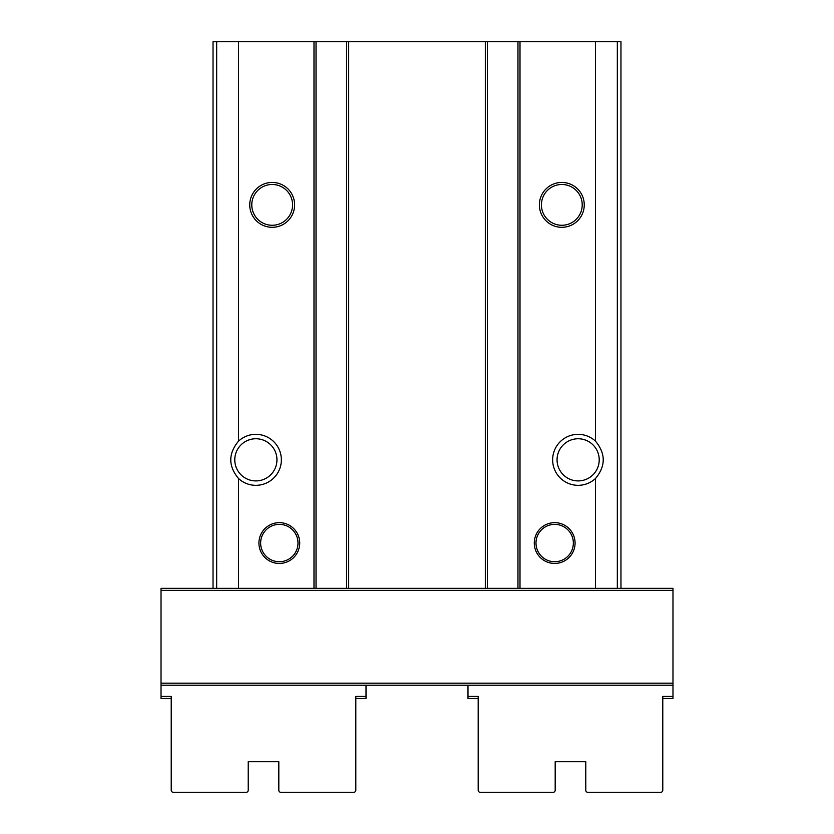 <?xml version="1.0" encoding="UTF-8"?>
<svg xmlns="http://www.w3.org/2000/svg" width="834" height="834" viewBox="0 0 834 834"><rect width="100%" height="100%" fill="white"/><g stroke="black" fill="none" stroke-linecap="round" stroke-linejoin="round"><path stroke-width="1.25" d="M299.719 543.049A20.402 20.402 0 0 1 269.121 560.719A20.402 20.402 0 0 1 269.121 525.389A20.402 20.402 0 0 1 299.719 543.049M575.074 543.049A20.402 20.402 0 0 1 544.477 560.719A20.402 20.402 0 0 1 544.477 525.389A20.402 20.402 0 0 1 575.074 543.049M316.034 588.335L161.025 588.335L161.025 685.214L672.975 685.214L672.975 588.335L316.034 588.335L316.034 41.7L213.035 41.7L213.035 588.335M316.034 41.7L620.965 41.7L620.965 588.335M294.621 204.872A22.435 22.435 0 0 1 260.969 224.304A22.435 22.435 0 0 1 260.969 185.44A22.435 22.435 0 0 1 294.621 204.872M238.524 441.144A25.5 25.5 0 0 1 274.115 442.03A25.5 25.5 0 0 1 274.115 477.632A25.5 25.5 0 0 1 238.524 478.528C228.193 466.07 228.193 453.602 238.524 441.144L238.524 41.7M585.781 479.477L583.748 480.155M599.219 459.836A21.079 21.079 0 0 1 572.937 480.259A21.079 21.079 0 0 1 559.624 449.755A21.079 21.079 0 0 1 599.219 459.836A21.079 21.079 0 0 0 585.781 440.185L583.748 439.518M250.252 439.518L248.219 440.185A21.079 21.079 0 0 0 248.219 479.477L250.252 480.155M276.951 459.836A21.079 21.079 0 0 1 247.437 479.154A21.079 21.079 0 0 1 241.526 444.376A21.079 21.079 0 0 1 276.951 459.836M595.476 588.335L595.476 478.528C605.807 466.06 605.807 453.592 595.476 441.144L595.476 41.7M584.248 204.872A22.435 22.435 0 0 1 550.596 224.304A22.435 22.435 0 0 1 550.596 185.44A22.435 22.435 0 0 1 584.248 204.872M595.476 478.528A25.5 25.5 0 0 1 559.885 477.632A25.5 25.5 0 0 1 559.885 442.03A25.5 25.5 0 0 1 595.476 441.144M582.215 204.872A20.402 20.402 0 0 1 551.618 222.542A20.402 20.402 0 0 1 551.618 187.212A20.402 20.402 0 0 1 582.215 204.872M292.578 204.872A20.402 20.402 0 0 1 261.98 222.542A20.402 20.402 0 0 1 261.98 187.212A20.402 20.402 0 0 1 292.578 204.872M487.369 588.335L487.369 41.7M517.966 588.335L517.966 41.7M346.631 588.335L346.631 41.7M573.354 543.049A18.671 18.671 0 0 1 545.342 559.228A18.671 18.671 0 0 1 545.342 526.88A18.671 18.671 0 0 1 573.354 543.049M297.999 543.049A18.671 18.671 0 0 1 269.987 559.228A18.671 18.671 0 0 1 269.987 526.88A18.671 18.671 0 0 1 297.999 543.049M467.989 685.214L467.989 696.432L478.195 696.432L478.195 790.257A2.043 2.043 0 0 0 480.228 792.3L553.15 792.3A2.043 2.043 0 0 0 555.183 790.257L555.183 761.703L585.781 761.703L585.781 790.257A2.043 2.043 0 0 0 587.824 792.3L660.736 792.3A2.043 2.043 0 0 0 662.78 790.257L662.78 696.432L672.975 696.432L672.975 698.475L662.78 698.475M672.975 685.214L672.975 696.432M467.989 696.432L467.989 698.475L478.195 698.475M355.805 698.475L366.011 698.475L366.011 696.432L355.805 696.432L355.805 790.257A2.043 2.043 0 0 1 353.772 792.3L280.849 792.3A2.043 2.043 0 0 1 278.817 790.257L278.817 761.703L248.219 761.703L248.219 790.257A2.043 2.043 0 0 1 246.176 792.3L173.263 792.3A2.043 2.043 0 0 1 171.22 790.257L171.22 696.432L161.025 696.432L161.025 685.214M366.011 696.432L366.011 685.214M171.22 698.475L161.025 698.475L161.025 696.432M314.001 588.335L314.001 41.7M238.524 588.335L238.524 478.528M348.675 588.335L348.675 41.7M485.325 588.335L485.325 41.7M216.673 588.335L216.673 41.7M617.327 588.335L617.327 41.7M519.999 588.335L519.999 41.7M672.975 590.368L161.025 590.368M672.975 683.182L161.025 683.182"/></g></svg>
